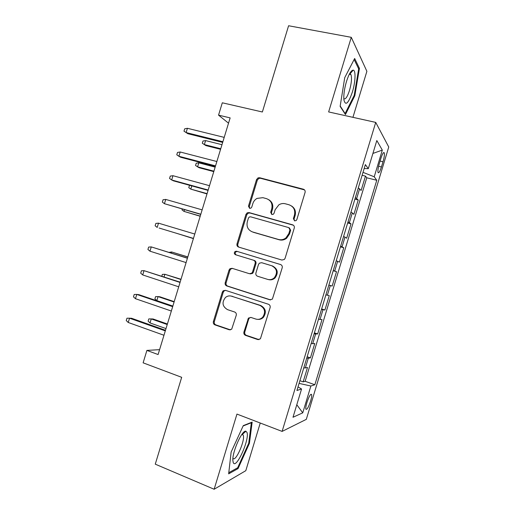 <?xml version="1.0" encoding="UTF-8"?>
<svg xmlns="http://www.w3.org/2000/svg" width="515" height="515" viewBox="0 0 515 515"><rect width="100%" height="100%" fill="white"/><g stroke="black" fill="none" stroke-linecap="round" stroke-linejoin="round"><path stroke-width="0.77" d="M294.574 220.864L296.164 220.542L296.846 219.557L305.08 192.417C305.401 190.827 304.829 189.758 303.374 189.211L259.663 177.739L258.015 177.894L256.534 179.606L248.475 206.109L249.601 208.318L250.908 208.144L251.79 207.03L252.833 203.599C253.573 201.307 254.97 199.575 257.03 198.404L262.888 197.67L266.48 198.648C270.999 200.399 272.75 203.792 271.733 208.813L270.684 212.283L271.836 214.523L273.278 214.285L274.07 213.229L275.126 209.753L278.885 204.809C280.945 203.56 283.108 203.219 285.368 203.786L289.044 204.783C293.666 206.573 295.468 210.004 294.451 215.09L293.383 218.598L294.574 220.864M310.597 401.101C311.543 397.883 311.878 395.694 311.62 394.529C310.616 393.615 309.039 396.305 306.895 402.601C305.949 405.833 305.607 408.022 305.871 409.174C306.901 410.043 308.479 407.352 310.597 401.101M243.923 332.014C243.601 333.598 244.142 334.724 245.552 335.374L257.745 339.552L260.416 338.819L270.124 307.61C270.446 306.013 269.892 304.893 268.457 304.262L225.441 290.338L223.207 290.775L222.345 292.082L213.377 321.579C213.055 323.143 213.577 324.244 214.942 324.881L229.246 329.78L231.699 329.201L236.25 315.315C236.572 313.738 236.031 312.637 234.647 312.006L227.508 309.631C222.326 306.476 221.656 302.414 225.486 297.445C227.34 295.964 229.375 295.546 231.589 296.189L259.895 305.401C264.955 308.228 265.888 312.167 262.689 317.208C260.693 319.184 258.382 319.789 255.755 319.036L250.992 317.446L248.481 318.07L243.923 332.014L244.78 332.008C244.458 333.585 244.998 334.705 246.395 335.355L259.045 339.636M352.936 117.336L366.886 71.321L351.281 37.325L288.593 25.75L262.367 111.993L222.306 102.794L218.547 115.148L230.141 117.89L158.099 354.545L146.897 350.412L143.119 362.83L181.679 377.315L155.266 464.163L214.143 489.25L245.803 470.678L260.249 423.027M351.281 37.325L328.641 111.935L375.731 122.403L282.111 431.409L236.952 414.086L214.143 489.25M281.879 260.049L284.325 259.47L285.11 258.227L294.265 228.055C294.586 226.465 294.02 225.383 292.572 224.804L249.073 212.579L247.194 212.83L245.958 214.407L237.003 243.865C236.681 245.423 237.215 246.485 238.593 247.065L281.879 260.049M282.201 267.819L272.39 299.112L269.815 299.788L226.774 285.96C225.403 285.349 224.875 284.267 225.197 282.709L229.027 270.092L229.98 268.721L232.13 268.321L249.408 273.703L251.719 273.214L252.569 271.926L255.137 263.461C255.459 261.884 254.912 260.802 253.509 260.21L235.497 254.725C234.074 253.863 233.945 252.781 235.104 251.475L236.559 251.23L280.521 264.517C281.963 265.122 282.523 266.223 282.201 267.819M299.897 380.694L303.148 381.853L307.507 367.472L305.356 367.929L308.292 358.228L306.734 358.131M307.146 356.766L310.41 357.886L314.762 343.511L312.702 343.679L315.637 333.984L314.111 333.778M314.388 332.851L317.665 333.932L322.017 319.57L320.04 319.442L322.976 309.747L321.489 309.431M321.63 308.949L324.92 309.991L329.265 295.629L327.379 295.217L330.315 285.529L328.86 285.098M328.873 285.053L332.169 286.063L336.514 271.708L333.211 270.723M333.276 270.504L334.718 271.006L337.647 261.317L339.411 262.141L343.756 247.792L340.447 246.846M340.647 246.189L342.044 246.801L344.979 237.125L346.653 238.233L350.998 223.89L347.677 222.982M348.005 221.888L349.376 222.609L352.305 212.94L353.895 214.337L358.234 200L355.363 197.599M354.899 199.131L358.234 200M380.913 158.33L379.304 163.635C378.113 167.813 377.688 170.748 378.023 172.454C378.744 173.542 379.877 171.714 381.435 166.969L383.012 161.768C384.203 157.596 384.634 154.635 384.299 152.891C383.604 151.777 382.471 153.592 380.913 158.33M375.731 122.403L388.754 147.013L306.303 419.358L282.111 431.409M303.148 381.853L305.131 381.293L314.852 384.744L376.761 180.276L374.225 176.793L363.011 172.351M314.852 384.744L310.873 386.018L302.749 412.843L293.003 417.259L301.558 389.005L296.93 390.486L365.36 164.6L368.309 168.65L376.819 140.537L382.31 150.097L374.225 176.793M305.131 381.293L366.77 177.784L365.47 176.124L361.131 190.447L358.305 187.885M349.376 222.609L350.998 223.89M342.044 246.801L343.756 247.792M334.718 271.006L336.514 271.708M332.169 286.063L330.315 285.529M324.92 309.991L322.976 309.747M317.665 333.932L315.637 333.984M310.41 357.886L308.292 358.228M159.592 349.653L146.897 350.412M218.547 115.148L228.531 123.182M362.122 175.287L365.47 176.124M366.77 177.784L376.761 180.276M364.169 168.527L368.309 168.65M352.305 212.94L350.947 212.174M344.979 237.125L343.589 236.469M337.647 261.317L336.224 260.777M325.911 294.831L327.379 295.217M318.534 319.165L320.04 319.442M311.163 343.518L312.702 343.679M301.558 389.005L298.024 386.887M303.779 367.877L305.356 367.929M299.08 383.385L310.873 386.018M372.911 153.438L382.31 150.097M302.749 412.843L296.795 404.745M344.735 77.643L340.132 106.373L345.443 114.53L354.829 95.726L359.438 68.386L354.661 58.485L344.735 77.643M238.059 468.586L249.434 443.273L252.157 422.113L243.286 425.615L231.138 452.048L228.654 473.852L238.059 468.586L236.99 468.141M358.331 68.167L359.438 68.386M354.108 95.571L354.829 95.726M248.751 443.003L249.434 443.273M294.541 220.858L294.065 218.991L295.127 215.495C296.093 211.369 294.895 208.189 291.516 205.961M268.746 199.698C272.21 201.848 273.459 205.028 272.486 209.238L271.437 212.695L271.894 214.536M304.545 189.913L260.448 178.267L258.807 178.422L257.326 180.128L249.299 206.541L249.736 208.35M293.408 225.229L249.897 212.985L248.018 213.236L246.788 214.807L237.866 244.161C237.55 245.533 237.969 246.55 239.108 247.219M289.958 229.89L288.773 227.611L250.618 216.815L249.266 217.008L248.43 218.09L247.322 221.72C246.305 226.697 248.024 230.096 252.479 231.924L278.512 239.475C281.184 240.177 283.656 239.649 285.934 237.904L288.831 233.585L289.958 229.89L290.653 230.244L289.391 227.933M252.08 231.795L252.479 231.924M290.653 230.244L289.533 233.932L286.643 238.233C284.37 239.971 281.905 240.492 279.246 239.797L253.29 232.265M232.51 268.437L230.868 268.933L229.922 270.298L226.098 282.87C225.776 284.428 226.304 285.51 227.669 286.108L270.613 299.904M250.239 273.903L252.537 273.414L253.386 272.126L255.949 263.693C256.264 262.129 255.723 261.047 254.32 260.455L235.497 254.725M280.746 264.601L237.421 251.5L235.973 251.751C234.814 253.045 234.949 254.127 236.359 254.989M267.658 279.388C270.111 280.063 272.326 279.523 274.295 277.785C277.881 272.686 277.051 268.682 271.791 265.772L261.678 262.695L259.367 263.178L258.498 264.491L255.923 272.963C255.607 274.54 256.148 275.634 257.558 276.246L267.658 279.388M268.508 279.594C270.935 280.224 273.111 279.684 275.042 277.965C278.621 272.886 277.791 268.894 272.551 265.998L271.791 265.772M261.678 262.695L272.551 265.998M250.779 317.388L249.311 318.116L248.655 319.223L244.78 332.008M257.906 319.364C260.062 319.551 261.916 318.849 263.474 317.253C266.667 312.225 265.74 308.305 260.693 305.492L259.895 305.401M230.932 296.016L260.693 305.492M225.531 290.363L224.122 290.917L223.259 292.211L214.324 321.611C214.002 323.169 214.523 324.263 215.882 324.901L230.45 329.864M205.897 145.597L202.305 143.247L202.981 141.026L205.588 140.582L204.365 144.586L205.897 145.597L220.575 149.318M202.305 143.247L204.365 144.586L220.755 148.732M205.588 140.582L221.984 144.696M222.886 141.722L186.121 132.561L187.859 133.707L183.977 131.171L186.121 132.561L187.421 128.293L224.212 137.376M187.859 133.707L222.68 142.398M183.977 131.171L184.698 128.808L187.421 128.293M352.369 92.076C355.459 82.2 355.994 70.31 353.213 70.137C351.121 70.265 348.874 74.063 346.466 81.537C344.381 88.78 343.524 94.863 343.885 99.801C345.488 106.212 348.314 103.637 352.369 92.076M343.808 98.655C345.443 99.73 347.348 96.974 349.505 90.389C351.513 83.16 351.996 77.894 350.953 74.585L350.084 73.787L349.485 73.896M354.127 59.515L358.672 68.862L354.211 95.365L345.102 113.583L340.19 106.013M344.78 113.512L345.102 113.583M246.949 432.394L245.938 431.255C242.333 429.375 232.123 451.964 232.857 460.507L233.231 462.554C236.025 470.021 249.897 439.134 246.949 432.394M232.935 458.196C235.336 462.991 245.481 440.093 243.228 435.169L241.915 434.351M243.125 425.969L251.346 422.718L248.719 443.222L237.685 467.755L228.782 472.699M250.985 422.577L251.346 422.718M213.918 171.18L197.586 166.847L195.539 165.45L196.215 163.229L198.803 162.843L197.586 166.847L199.157 167.736L213.783 171.624M198.803 162.843L215.148 167.137M191.786 185.889L190.801 189.121L206.991 193.936M189.932 185.381L189.449 185.445L188.773 187.666L190.801 189.121L207.082 193.64M184.531 209.702L184.016 211.401L200.193 216.261M182.259 209.045L182.007 209.888L184.016 211.401L200.245 216.107M177.276 233.527L193.395 238.6M176.857 233.398L193.402 238.58M180.199 151.996L177.495 152.44L176.774 154.803L178.898 156.264L180.199 151.996L216.86 161.523M215.534 165.875L178.898 156.264L180.681 157.275L215.379 166.384M172.969 175.705L170.285 176.085L169.564 178.454L171.669 179.973L172.969 175.705L209.502 185.683M208.176 190.035L171.669 179.973L173.491 180.849L208.073 190.383M165.74 199.427L163.075 199.743L162.354 202.112L164.44 203.702L165.74 199.427L202.144 209.856M200.818 214.208L164.44 203.702L200.766 214.395M158.504 223.162L155.858 223.413L155.137 225.782L157.204 227.437L158.504 223.162L194.779 234.042M159.109 228.029L193.453 238.413L159.109 228.029M187.821 256.921L171.656 251.977L187.788 257.017M169.068 252.356L171.656 251.977L171.321 253.065M187.454 258.124L151.268 246.904L187.415 258.24M149.968 251.185L147.921 249.46L148.642 247.091L151.268 246.904L149.968 251.185L186.089 262.592M181.016 279.272L164.864 274.283L180.939 279.516M161.813 276.175L162.36 274.386L164.864 274.283L164.06 276.909M180.134 282.162L144.026 270.665L180.05 282.445M142.726 274.939L140.698 273.156L141.419 270.781L144.026 270.665L142.726 274.939L178.718 286.803M174.205 301.636L159.85 296.782L158.066 296.601L156.837 300.618L172.853 306.071M156.837 300.618L154.899 298.874L155.575 296.646L158.066 296.601L174.089 302.022M172.808 306.219L138.812 294.638L136.784 294.432L172.673 306.663M135.477 298.706L133.475 296.859L134.196 294.483L136.784 294.432L135.477 298.706L171.347 311.028M167.394 324.006L153.09 318.985L151.262 318.927L150.039 322.944L166.004 328.589M150.039 322.944L148.114 321.141L148.796 318.914L151.262 318.927L167.233 324.534M165.482 330.282L131.608 318.276L129.535 318.206L165.302 330.894M128.235 322.487L126.246 320.568L126.967 318.199L129.535 318.206L128.235 322.487L163.97 335.259M356.695 198.43L359.625 188.76M380.083 161.066L383.012 161.768M378.602 166.281L381.435 166.969M295.127 215.495L294.451 215.09M271.437 212.695L270.684 212.283M272.486 209.238L271.733 208.813M249.299 206.541L248.475 206.109M257.326 180.128L256.534 179.606M260.448 178.267L259.663 177.739M304.017 189.707L303.374 189.211M294.065 218.991L293.383 218.598M237.866 244.161L237.003 243.865M246.788 214.807L245.958 214.407M249.897 212.985L249.073 212.579M293.254 225.177L292.572 224.804M279.246 239.797L278.512 239.475M289.533 233.932L288.831 233.585M270.581 299.891L269.815 299.788M227.669 286.108L226.774 285.96M226.098 282.87L225.197 282.709M229.922 270.298L229.027 270.092M253.386 272.126L252.569 271.926M255.949 263.693L255.137 263.461M254.32 260.455L253.509 260.21M237.421 251.5L236.559 251.23M248.655 319.223L247.818 319.191M232.477 296.305L231.589 296.189M230.141 329.78L229.246 329.78M215.882 324.901L214.942 324.881M214.324 321.611L213.377 321.579M223.259 292.211L222.345 292.082M258.556 339.52L257.745 339.552M246.395 335.355L245.552 335.374M310.899 394.271L311.62 394.529M383.469 152.691L384.299 152.891M258.807 178.422L258.015 177.894M248.018 213.236L247.194 212.83M286.643 238.233L285.934 237.904M230.868 268.933L229.98 268.721M252.537 273.414L251.719 273.214M235.973 251.751L235.104 251.475M275.042 277.965L274.295 277.785M249.311 318.116L248.481 318.07M263.474 317.253L262.689 317.208M224.122 290.917L223.207 290.775M350.084 73.787L353.213 70.137M349.305 74.25L350.953 74.585M242.443 434.319L245.938 431.255M241.825 434.467L243.151 434.995"/></g></svg>
